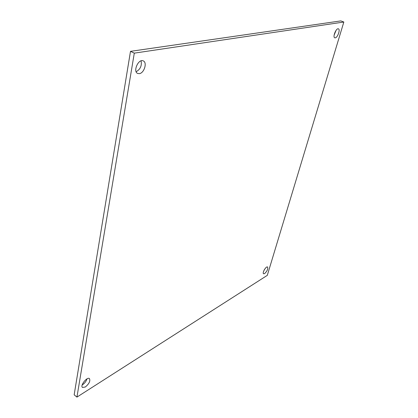 <?xml version="1.0" encoding="UTF-8"?>
<svg xmlns="http://www.w3.org/2000/svg" width="418" height="418" viewBox="0 0 418 418"><rect width="100%" height="100%" fill="white"/><g stroke="black" fill="none" stroke-linecap="round" stroke-linejoin="round"><path stroke-width="0.63" d="M343.836 22.018L340.827 20.9L130.489 51.351L74.164 394.827L76.938 397.1L267.295 275.363L343.836 22.018L134.298 53.143L76.938 397.1M264.672 269.202L264.113 270.159M336.082 30.326L334.113 35.196M141.08 60.85C141.984 65.71 140.338 69.336 136.143 71.734M87.017 378.854C86.223 381.263 84.729 383.238 82.534 384.769L82.163 384.988M130.489 51.351L134.298 53.143M264.631 273.586L263.596 273.785C261.95 273.032 266.125 265.911 267.567 266.998C268.178 268.894 267.201 271.094 264.631 273.586M335.252 37.85L334.776 37.813C332.404 37.171 336.203 27.755 338.408 28.842C340.539 29.401 337.639 37.636 335.252 37.85M139.403 73.646L137.632 73.437C132.642 71.421 138.588 58.301 143.317 60.923C147.439 62.522 144.158 73.093 139.403 73.646M85.314 387.005L82.482 387.455C79.833 385.673 87.174 376.414 89.468 378.619C90.497 381.028 89.112 383.818 85.314 387.005"/></g></svg>
